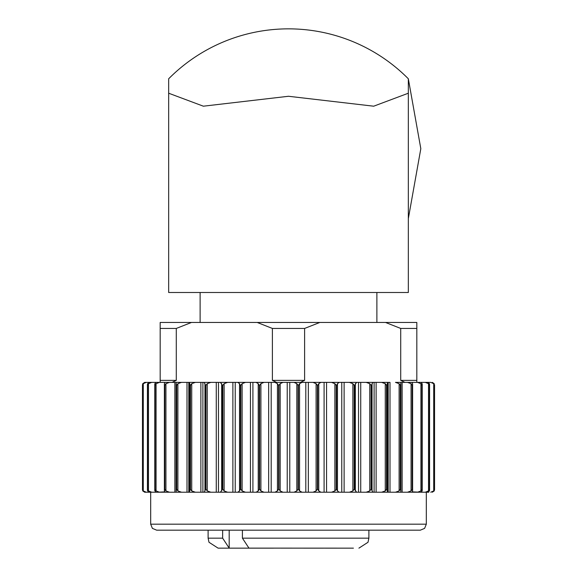 <?xml version="1.0" encoding="UTF-8"?>
<svg xmlns="http://www.w3.org/2000/svg" width="577" height="577" viewBox="0 0 577 577"><rect width="100%" height="100%" fill="white"/><g stroke="black" fill="none" stroke-linecap="round" stroke-linejoin="round"><path stroke-width="0.87" d="M273.52 548.15L218.092 548.15L229.841 548.15L229.184 548.114L222.635 538.161L222.635 530.176M242.405 530.176L242.405 538.161L248.954 548.114L353.412 548.15M323.452 548.15L303.48 548.15M172.076 382.371L176.281 380.373L176.281 328.443L191.477 322.456L257.198 322.456L200.118 322.456L200.118 292.496M191.477 322.456L160.175 322.456L160.175 382.371M294.01 382.371L289.769 382.371L289.769 492.224L294.01 492.224L296.83 490.933L298.071 489.231L298.071 385.371L296.83 383.669L294.01 382.371L305.81 382.371L300.401 382.371L304.606 380.373L304.606 328.443L319.802 322.456L416.825 322.456L416.825 382.371M376.882 292.496L376.882 322.456L257.198 322.456L272.394 328.443L272.394 380.373L276.599 382.371L268.666 382.371L268.666 492.224L176.209 492.224L176.209 382.371L181.531 382.371L177.882 383.669L176.685 385.371L176.685 489.231L177.882 490.933L181.531 492.224M404.924 382.371L400.719 380.373L400.719 328.443L385.523 322.456M289.769 492.224L252.906 492.224L252.906 382.371L250.447 382.371L250.447 492.224L235.236 492.224L235.236 382.371L232.884 382.371L232.884 492.224L218.467 492.224L218.467 382.371L216.267 382.371L216.267 492.224L202.902 492.224L202.902 382.371L200.883 382.371L200.883 492.224L189.321 492.224L190.222 489.231L191.73 490.933L195.387 492.224M181.531 382.371L187.006 382.371L187.006 492.224L165.015 492.224L164.395 490.63M165.931 492.224L155.934 492.224L154.802 490.407M156.576 492.224L149.126 492.224L147.597 490.933L147.481 489.231L148.484 490.933L151.715 492.224L144.697 492.224L142.75 490.933L142.461 489.231L142.75 490.933L144.697 492.224L148.195 492.224M420.424 492.224L425.285 492.224L428.516 490.933L429.418 489.231L429.418 385.371L428.516 383.669L425.285 382.371L427.874 382.371L429.403 383.669L429.54 384.426L429.54 490.176L429.403 490.933L427.874 492.224L425.285 492.224L428.805 492.224M412.346 491.871L421.066 492.224L422.14 490.933L422.198 384.188M419.364 492.224L411.069 492.224M411.04 492.224L395.469 492.224L399.118 490.933L400.315 489.231L400.315 385.371L399.118 383.669L395.469 382.371L402.14 382.371L402.14 492.224L411.985 492.224L412.598 490.933L412.605 383.972M395.469 492.224L339.197 492.224L341.764 492.224L341.764 382.371L339.197 382.371L337.48 383.669L336.506 385.371L336.506 489.231L337.48 490.933L339.197 492.224L294.01 492.224M316.095 490.933L317.379 489.231L317.379 385.371L316.095 383.669L316.095 490.933L312.986 492.224L324.094 492.224L324.094 382.371L320.906 382.371L318.785 383.669L317.703 385.371L317.703 489.231L318.785 490.933L320.906 492.224M316.095 383.669L312.986 382.371L326.553 382.371L326.553 492.224L331.551 492.224L334.884 490.933L336.506 489.231M336.196 489.231L336.196 385.371L334.884 383.669L331.551 382.371L344.116 382.371L344.116 492.224L358.533 492.224L358.533 382.371L356.615 382.371L354.494 385.371L354.494 489.231L356.615 492.224M349.373 492.224L352.879 490.933L354.199 489.231L354.199 385.371L352.879 383.669L349.373 382.371L360.733 382.371L360.733 492.224L374.098 492.224L374.098 382.371L372.865 382.371L371.343 385.371L371.343 489.231L372.865 492.224M366.157 492.224L369.77 490.933L371.069 489.231L371.069 385.371L369.77 383.669L366.157 382.371L376.117 382.371L376.117 492.224L387.679 492.224L386.778 489.231L386.778 385.371L387.333 383.669L387.333 490.933M381.613 492.224L385.27 490.933L386.532 489.231L386.532 385.371L385.27 383.669L381.613 382.371L389.994 382.371L389.994 492.224L400.589 492.224M157.636 492.224L164.654 491.871M165.96 492.224L174.86 492.224L174.86 382.371L169.501 382.371L165.931 383.669L164.813 385.371L164.813 489.231L165.931 490.933L169.501 492.224M432.303 492.224L434.25 490.933L432.303 492.224M434.524 384.729L434.531 489.88M430.731 492.224L433.716 490.933L434.474 489.231L434.25 490.933M422.198 490.407L422.14 490.933M417.496 492.224L420.929 490.933L422.09 489.231M407.499 492.224L411.069 490.933L412.375 489.231M400.791 382.371L400.791 492.224M400.928 383.669L400.928 490.933M274.933 492.224L277.429 490.933L278.597 489.231L278.597 385.371L277.429 383.669L274.933 382.371L282.99 382.371L280.17 383.669L278.929 385.371L278.929 489.231L280.17 490.933L282.99 492.224M256.094 492.224L258.215 490.933L259.297 489.231L259.297 385.371L258.215 383.669L256.094 382.371L264.014 382.371L260.905 383.669L259.621 385.371L259.621 489.231L260.905 490.933L264.014 492.224M237.803 492.224L239.52 490.933L240.494 489.231L240.494 385.371L239.52 383.669L237.803 382.371L245.449 382.371L242.116 383.669L240.804 385.371L240.804 489.231L242.116 490.933L245.449 492.224M220.385 492.224L222.506 489.231L222.506 385.371L220.385 382.371L227.626 382.371L224.121 383.669L222.801 385.371L222.801 489.231L224.121 490.933L227.626 492.224M204.135 492.224L205.657 489.231L205.657 385.371L204.135 382.371L210.843 382.371L207.23 383.669L205.931 385.371L205.931 489.231L207.23 490.933L210.843 492.224M176.072 490.933L176.685 489.231M164.402 490.933L164.813 489.231M154.86 490.933L154.86 383.669L155.934 382.371L159.504 382.371L156.071 383.669L155.054 385.371L155.054 489.231L156.071 490.933L159.504 492.224M142.476 489.873L142.461 385.371L142.75 383.669L144.697 382.371L146.269 382.371L143.284 383.669L142.526 385.371L142.526 489.231L143.284 490.933L146.269 492.224M302.067 382.371L299.571 383.669L298.403 385.371L298.403 489.231L299.571 490.933L302.067 492.224M426.252 382.371L430.731 382.371L433.716 383.669L434.474 385.371L434.474 489.231M412.187 489.231L412.187 385.371L411.069 383.669L407.499 382.371L417.496 382.371L420.929 383.669L421.946 385.371L421.946 489.231M190.222 489.231L190.222 385.371L189.321 382.371L195.387 382.371L191.73 383.669L190.468 385.371L190.468 489.231M176.072 383.669L176.468 385.371L176.468 489.231M164.395 383.965L164.625 489.231M147.481 489.231L147.46 384.426L147.597 383.669L149.126 382.371L151.715 382.371L148.484 383.669L147.582 385.371L147.582 489.231M156.576 382.371L146.269 382.371M164.402 383.669L165.015 382.371L157.636 382.371M434.25 383.669L432.303 382.371L434.25 383.669M430.731 382.371L428.805 382.371M417.496 382.371L421.066 382.371L422.14 383.669M411.985 382.371L412.598 383.669M388.198 492.224L388.198 382.371L387.679 382.371L387.333 383.669M165.015 382.371L169.501 382.371M154.802 384.188L154.86 383.669M142.526 385.371L142.469 384.722M308.334 492.224L308.334 382.371L312.986 382.371L305.81 382.371L305.81 492.224M326.553 382.371L331.551 382.371L326.553 382.371M344.116 382.371L349.373 382.371L344.116 382.371M360.733 382.371L366.157 382.371L360.733 382.371M376.117 382.371L381.613 382.371L376.117 382.371M400.589 382.371L395.469 382.371M402.14 382.371L407.499 382.371M289.769 382.371L287.231 382.371L287.231 492.224M176.209 382.371L174.86 382.371M188.802 492.224L188.802 382.371L189.321 382.371L176.411 382.371M195.387 382.371L200.883 382.371L195.387 382.371M202.902 382.371L204.135 382.371L202.902 382.371M210.843 382.371L216.267 382.371L210.843 382.371M218.467 382.371L220.385 382.371L218.467 382.371M227.626 382.371L232.884 382.371L227.626 382.371M235.236 382.371L237.803 382.371L235.236 382.371M245.449 382.371L250.447 382.371L245.449 382.371M252.906 382.371L256.094 382.371L252.906 382.371M264.014 382.371L268.666 382.371L264.014 382.371M271.19 492.224L271.19 382.371L274.933 382.371M282.99 382.371L287.231 382.371M142.75 383.669L144.697 382.371L148.195 382.371M168.664 78.782L168.664 292.496L408.336 292.496L408.336 78.782A168.772 168.772 0 0 0 168.664 78.782M408.336 93.214L373.694 106.197L288.478 96.272L203.356 106.19L168.664 93.214M408.336 78.782L420.821 148.693L408.336 218.596M253.051 548.15L229.841 548.15M163.666 530.176L413.334 530.176M426.316 524.183L150.684 524.183L152.407 528.388L156.677 530.176L420.323 530.176L424.593 528.388L426.316 524.183L426.316 492.224M420.424 382.371L425.285 382.371M242.405 538.161L368.891 538.161L368.003 542.272L358.908 548.15M218.092 548.15L208.997 542.272L208.109 538.161L222.635 538.161M160.175 380.373L176.281 380.373M272.394 380.373L304.606 380.373M400.719 380.373L416.825 380.373M400.719 328.443L416.825 328.443M160.175 328.443L176.281 328.443M272.394 328.443L304.606 328.443M143.284 383.669L143.284 490.933M148.484 383.669L148.484 490.933M154.86 384.679L154.86 489.916M164.654 382.371L164.654 382.731M156.071 383.669L156.071 490.933M164.402 384.058L164.402 490.537M165.931 383.669L165.931 490.933M177.882 383.669L177.882 490.933M189.667 383.669L189.667 490.933M191.73 383.669L191.73 490.933M204.95 383.669L204.95 490.933M207.23 383.669L207.23 490.933M221.669 383.669L221.669 490.933M224.121 383.669L224.121 490.933M239.52 383.669L239.52 490.933M242.116 383.669L242.116 490.933M258.215 383.669L258.215 490.933M260.905 383.669L260.905 490.933M277.429 383.669L277.429 490.933M280.17 383.669L280.17 490.933M296.83 383.669L296.83 490.933M299.571 383.669L299.571 490.933M318.785 383.669L318.785 490.933M334.884 383.669L334.884 490.933M337.48 383.669L337.48 490.933M352.879 383.669L352.879 490.933M355.331 383.669L355.331 490.933M369.77 383.669L369.77 490.933M372.05 383.669L372.05 490.933M385.27 383.669L385.27 490.933M399.118 383.669L399.118 490.933M411.069 383.669L411.069 490.933M412.598 384.058L412.598 490.537M412.346 382.371L412.346 382.731M420.929 383.669L420.929 490.933M422.14 384.686L422.14 489.916M428.516 383.669L428.516 490.933M433.716 383.669L433.716 490.933M229.184 530.176L229.184 548.114M368.891 538.161L368.891 530.176M208.109 538.161L208.109 530.176M150.684 524.183L150.684 492.224M434.553 384.729L434.553 489.88M147.416 384.426L147.416 490.169M154.773 384.188L154.773 490.407M164.38 383.965L164.38 490.63M176.072 383.734L176.072 490.861M400.928 383.734L400.928 490.861M412.62 383.972L412.62 490.63M422.227 384.188L422.227 490.407M429.584 384.426L429.584 490.176"/></g></svg>

